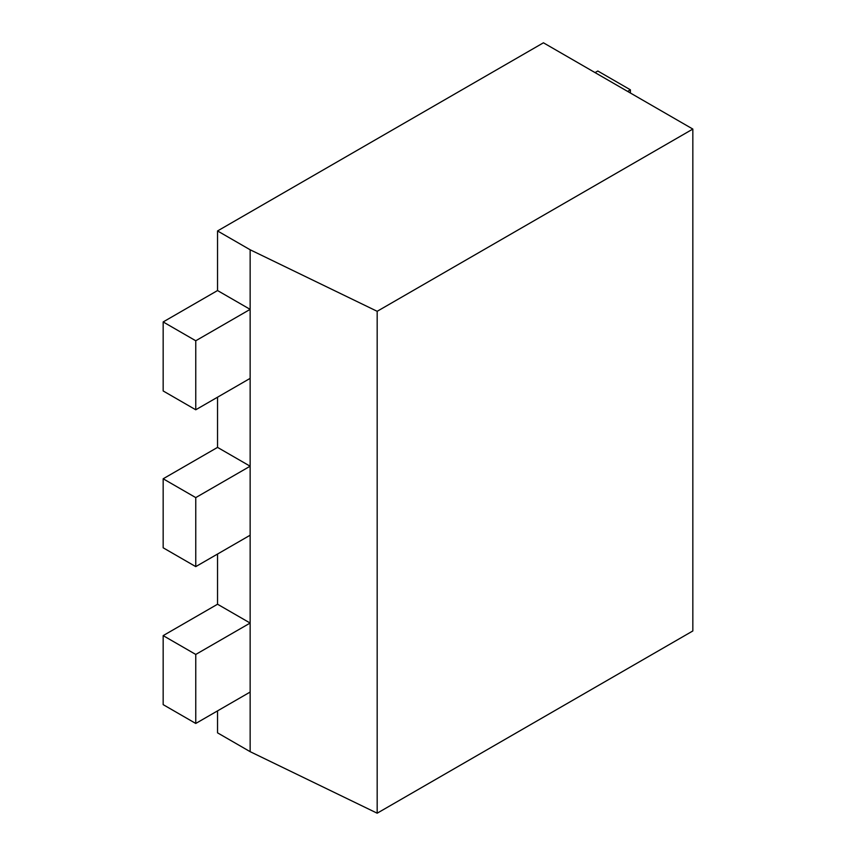 <?xml version="1.0" encoding="UTF-8"?>
<svg xmlns="http://www.w3.org/2000/svg" width="856" height="856" viewBox="0 0 856 856"><rect width="100%" height="100%" fill="white"/><g stroke="black" fill="none" stroke-linecap="round" stroke-linejoin="round"><path stroke-width="1.28" d="M217.542 710.876L217.542 732.843L250.145 751.664L377.175 813.2L692.836 630.958L692.836 129.063L543.432 42.8L217.542 230.949L250.145 249.77L377.175 311.306L692.836 129.063M195.756 723.459L195.756 654.444L250.145 623.05L217.542 604.229L163.164 635.623L163.164 704.638L195.756 723.459L250.145 692.055L250.145 249.77M163.164 635.623L195.756 654.444M217.542 604.229L217.542 554.035M627.641 91.421L630.412 89.827L597.809 71.005L595.048 72.599M250.145 378.373L195.756 409.778L163.164 390.957L163.164 321.942L217.542 290.548L217.542 230.949M250.145 535.214L195.756 566.619L163.164 547.797L163.164 478.782L217.542 447.388L217.542 397.195M217.542 447.388L250.145 466.21L195.756 497.604L195.756 566.619M217.542 290.548L250.145 309.369L195.756 340.763L195.756 409.778M250.145 751.664L250.145 692.055M630.412 93.015L630.412 89.827M163.164 321.942L195.756 340.763M377.175 813.2L377.175 311.306M163.164 478.782L195.756 497.604"/></g></svg>
